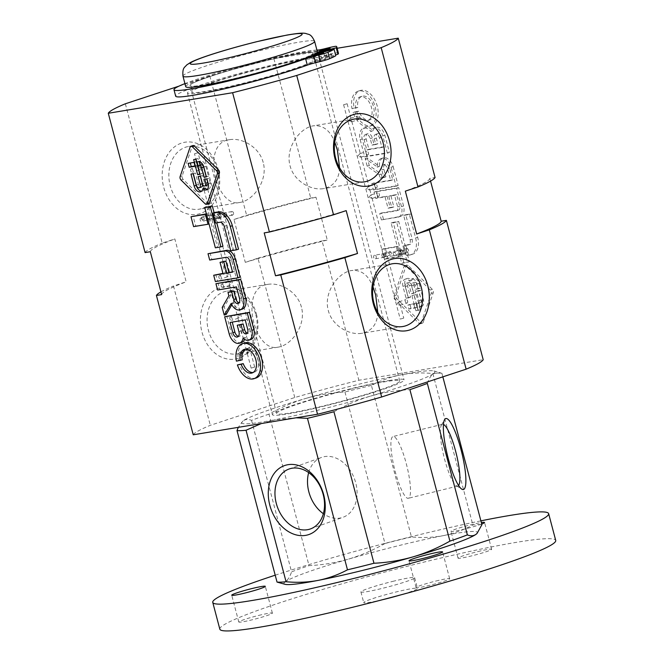 <?xml version="1.0" encoding="UTF-8"?>
<svg xmlns="http://www.w3.org/2000/svg" width="664" height="664" viewBox="0 0 664 664"><rect width="100%" height="100%" fill="white"/><g stroke="black" fill="none" stroke-linecap="round" stroke-linejoin="round"><path stroke-width="0.5" stroke-dasharray="3.32 2.49" d="M409.356 261.724L403.828 262.637L393.188 222.349L398.707 221.436L409.356 261.724L407.281 262.404L396.64 222.116L391.113 223.029L401.762 263.317L407.281 262.404M398.707 221.436L396.64 222.116M403.828 262.637L401.762 263.317M393.188 222.349L391.113 223.029M408.493 254.901L405.878 245.016L410.294 244.286A5.063 3.137 71.8 0 0 410.584 244.211A5.063 3.137 71.8 0 0 412.195 239.189L405.737 214.738L411.472 213.783L417.673 237.247A16.036 9.952 71.8 0 1 412.8 254.113A16.036 9.952 71.8 0 1 411.871 254.345L406.418 255.582L409.804 255.026A16.036 9.952 -108.2 0 0 410.734 254.802A16.036 9.952 -108.2 0 0 415.606 237.928L409.406 214.472L403.662 215.418L410.128 239.87A5.063 3.137 -108.2 0 1 408.518 244.9A5.063 3.137 -108.2 0 1 408.219 244.966L403.812 245.697L406.418 255.582M405.878 245.016L403.812 245.697M412.195 239.189L410.128 239.87M405.737 214.738L403.662 215.418M411.472 213.783L409.406 214.472M401.006 256.138L386.589 258.528L383.975 248.635L398.4 246.253L401.006 256.138L398.939 256.819L396.325 246.933L381.9 249.315L384.514 259.209L398.939 256.819M398.4 246.253L396.325 246.933M386.589 258.528L384.514 259.209M383.975 248.635L381.9 249.315M383.46 219.236L381.792 212.92L398.383 210.181A3.702 2.299 71.8 0 0 398.599 210.131A3.702 2.299 71.8 0 0 399.72 206.238L396.649 194.593L390.839 195.556L393.843 206.919L390.117 207.533L387.112 196.17L377.774 197.714L376.106 191.398L398.724 187.663L403.563 205.981A9.869 6.125 71.8 0 1 400.566 216.364A9.869 6.125 71.8 0 1 399.994 216.506L381.393 219.917L397.927 217.186A9.869 6.125 -108.2 0 0 398.5 217.045A9.869 6.125 -108.2 0 0 401.496 206.662L396.657 188.344L374.031 192.079L375.699 198.395L385.037 196.851L388.042 208.222L391.777 207.6L388.772 196.237L394.574 195.274L397.653 206.919A3.702 2.299 -108.2 0 1 396.524 210.812A3.702 2.299 -108.2 0 1 396.308 210.862L379.717 213.601L381.393 219.917M381.792 212.92L379.717 213.601M396.649 194.593L394.574 195.274M390.839 195.556L388.772 196.237M393.843 206.919L391.777 207.6M390.117 207.533L388.042 208.222M387.112 196.17L385.037 196.851M377.774 197.714L375.699 198.395M376.106 191.398L374.031 192.079M398.724 187.663L396.657 188.344M393.154 166.598L398.159 185.53L375.542 189.273L373.873 182.957L392.748 179.836L389.677 168.208A4.706 2.922 71.8 0 0 385.294 164.215A4.706 2.922 71.8 0 0 383.867 169.171L385.892 176.84L382.165 177.454L381.277 174.101L369.267 165.519L367.25 157.899L379.418 166.266A10.84 6.723 71.8 0 1 383.219 157.874A10.84 6.723 71.8 0 1 393.154 166.598L391.088 167.278A10.84 6.723 -108.2 0 0 381.144 158.563A10.84 6.723 -108.2 0 0 377.343 166.946L365.183 158.58L367.192 166.199L379.21 174.781L380.098 178.143L383.825 177.52L381.8 169.851A4.706 2.922 -108.2 0 1 383.228 164.896A4.706 2.922 -108.2 0 1 387.602 168.888L390.673 180.517L371.807 183.637L373.475 189.954L396.093 186.219L391.088 167.278M398.159 185.53L396.093 186.219M375.542 189.273L373.475 189.954M373.873 182.957L371.807 183.637M392.748 179.836L390.673 180.517M385.892 176.84L383.825 177.52M382.165 177.454L380.098 178.143M381.277 174.101L379.21 174.781M369.267 165.519L367.192 166.199M367.25 157.899L365.183 158.58M372.911 130.841A9.711 6.026 71.8 0 1 375.932 127.305A9.711 6.026 71.8 0 1 384.854 135.165L389.428 152.479L366.81 156.214L362.237 138.909A10.997 6.823 71.8 0 1 365.623 127.521A10.997 6.823 71.8 0 1 372.911 130.841L370.844 131.522A10.997 6.823 -108.2 0 0 363.557 128.202A10.997 6.823 -108.2 0 0 360.162 139.589L364.735 156.903L387.361 153.16L382.788 135.846A9.711 6.026 -108.2 0 0 373.865 127.986A9.711 6.026 -108.2 0 0 370.844 131.522M362.237 138.909L360.162 139.589M384.854 135.165L382.788 135.846M389.428 152.479L387.361 153.16M366.81 156.214L364.735 156.903M384.016 146.785L368.885 149.284L366.163 138.967A4.988 3.096 71.8 0 1 367.673 133.721A4.988 3.096 71.8 0 1 372.305 137.954L374.023 144.453L377.833 143.822L376.33 138.129A4.191 2.606 71.8 0 1 377.6 133.721A4.191 2.606 71.8 0 1 381.501 137.274L384.016 146.785L381.941 147.466L379.426 137.954A4.191 2.606 -108.2 0 0 375.533 134.402A4.191 2.606 -108.2 0 0 374.255 138.817L375.758 144.503L371.956 145.134L370.238 138.635A4.988 3.096 -108.2 0 0 365.607 134.402A4.988 3.096 -108.2 0 0 364.096 139.647L366.818 149.964L381.941 147.466M377.833 143.822L375.758 144.503M374.023 144.453L371.956 145.134M368.885 149.284L366.818 149.964M355.082 111.818L358.826 111.203A12.417 7.702 71.8 0 0 369.773 119.86A12.417 7.702 71.8 0 0 373.209 105.651A12.417 7.702 71.8 0 0 362.004 96.263A12.417 7.702 71.8 0 0 357.83 107.419L354.078 108.041A18.451 11.446 71.8 0 1 360.12 90.536A18.451 11.446 71.8 0 1 376.762 104.48A18.451 11.446 71.8 0 1 371.657 125.587A18.451 11.446 71.8 0 1 355.082 111.818L353.007 112.507A18.451 11.446 -108.2 0 0 369.591 126.268A18.451 11.446 -108.2 0 0 374.687 105.161A18.451 11.446 -108.2 0 0 358.045 91.217A18.451 11.446 -108.2 0 0 352.011 108.722L355.755 108.099A12.417 7.702 -108.2 0 1 359.938 96.944A12.417 7.702 -108.2 0 1 371.134 106.331A12.417 7.702 -108.2 0 1 367.707 120.541A12.417 7.702 -108.2 0 1 356.759 111.884L353.007 112.507M354.078 108.041L352.011 108.722M358.826 111.203L356.759 111.884M357.83 107.419L355.755 108.099M423.217 322.281A2.465 1.527 71.8 0 1 422.462 323.119A2.465 1.527 71.8 0 1 421.059 322.638L396.939 298.758A2.465 1.527 71.8 0 1 396.051 295.397L406.069 265.874A2.465 1.527 71.8 0 1 406.816 265.036A2.465 1.527 71.8 0 1 408.219 265.525L432.347 289.396A2.465 1.527 71.8 0 1 433.235 292.758L423.217 322.281L421.142 322.961L431.16 293.438A2.465 1.527 -108.2 0 0 430.272 290.077L406.152 266.206A2.465 1.527 -108.2 0 0 404.741 265.716A2.465 1.527 -108.2 0 0 403.994 266.563L393.976 296.078A2.465 1.527 -108.2 0 0 394.864 299.439L418.992 323.318A2.465 1.527 -108.2 0 0 420.395 323.8A2.465 1.527 -108.2 0 0 421.142 322.961M415.797 292.683L413.481 293.065L411.406 285.221A3.171 1.967 71.8 0 0 408.46 282.532A3.171 1.967 71.8 0 0 407.497 285.869L410.501 297.231L408.177 297.621L405.023 285.686A6.955 4.316 71.8 0 1 407.173 278.498A6.955 4.316 71.8 0 1 411.688 280.49A6.009 3.727 71.8 0 1 413.539 278.365A6.009 3.727 71.8 0 1 419.075 283.287L420.362 288.168L418.038 288.549L416.984 284.541A2.59 1.61 71.8 0 0 414.568 282.341A2.59 1.61 71.8 0 0 413.78 285.072L415.797 292.683L413.722 293.363L411.713 285.752A2.59 1.61 -108.2 0 1 412.502 283.022A2.59 1.61 -108.2 0 1 414.909 285.221L415.971 289.23L418.295 288.848L417.009 283.968A6.009 3.727 -108.2 0 0 411.472 279.046A6.009 3.727 -108.2 0 0 409.622 281.171A6.955 4.316 -108.2 0 0 405.098 279.179A6.955 4.316 -108.2 0 0 402.948 286.367L406.102 298.302L408.426 297.92L405.422 286.549A3.171 1.967 -108.2 0 1 406.393 283.213A3.171 1.967 -108.2 0 1 409.339 285.902L411.406 293.745L413.722 293.363M419.075 283.287L417.009 283.968M411.688 280.49L409.622 281.171M405.023 285.686L402.948 286.367M416.303 294.6L420.295 309.706L417.98 310.088L413.987 294.982L416.303 294.6L411.912 295.663L415.905 310.769L418.22 310.387L414.228 295.281M420.295 309.706L418.22 310.387M410.501 297.231L408.426 297.92M408.177 297.621L406.102 298.302M413.481 293.065L411.406 293.745M418.038 288.549L415.971 289.23M420.362 288.168L418.295 288.848M416.884 307.357L411.008 308.328L409.978 304.436L415.863 303.465L416.884 307.357L414.817 308.038L413.788 304.145L407.903 305.116L408.933 309.017L414.817 308.038M411.008 308.328L408.933 309.017M415.863 303.465L413.788 304.145M409.978 304.436L407.903 305.116M419.208 307.316A6.167 3.826 -108.2 0 0 419.565 307.233A6.167 3.826 -108.2 0 0 421.433 300.742L418.826 290.857L416.502 291.247L419.026 300.8A2.465 1.527 -108.2 0 1 418.278 303.398A2.465 1.527 -108.2 0 1 418.137 303.431L416.809 303.647L417.839 307.54L421.275 306.635L417.839 307.54M419.914 306.859L418.884 302.967L420.204 302.751A2.465 1.527 71.8 0 0 420.345 302.709A2.465 1.527 71.8 0 0 421.101 300.12L418.569 290.558L420.893 290.176L423.507 300.062A6.167 3.826 71.8 0 1 421.632 306.544A6.167 3.826 71.8 0 1 421.275 306.635M420.893 290.176L418.826 290.857M418.569 290.558L416.502 291.247M418.884 302.967L416.809 303.647M413.987 294.982L411.912 295.663M417.98 310.088L415.905 310.769M374.554 255.208A1.834 1.436 80.6 0 0 375.326 258.786A1.834 1.436 80.6 0 0 374.554 255.208M383.908 255.731L383.203 254.652L383.85 253.656L386.639 254.827L384.448 257.275L383.784 256.852L383.908 255.731L386.091 253.283L386.755 253.714L387.336 255.914L386.689 256.902L383.908 255.731M389.585 251.374A1.834 1.137 -108.2 0 0 389.054 253.382A1.834 1.137 -108.2 0 0 390.623 254.885A1.834 1.137 -108.2 0 0 390.731 254.86A1.834 1.137 -108.2 0 0 391.237 252.76A1.834 1.137 -108.2 0 0 389.585 251.374L381.717 254.005C384.888 254.478 385.178 255.657 382.58 257.541L381.443 254.055L374.728 255.167M403.131 252.552A1.834 1.436 80.6 0 0 405.911 251.872A1.834 1.436 80.6 0 0 403.131 252.552M400.882 249.506A1.834 1.137 -108.2 0 0 400.342 251.515A1.834 1.137 -108.2 0 0 401.919 253.017A1.834 1.137 -108.2 0 0 402.027 252.992A1.834 1.137 -108.2 0 0 402.533 250.892A1.834 1.137 -108.2 0 0 400.882 249.506L393.005 252.146C396.176 252.611 396.466 253.789 393.876 255.673L392.731 252.187L386.091 253.283M398.574 251.233L398.873 251.175C402.044 251.639 402.334 252.818 399.745 254.702L398.574 251.233M376.43 187.754A1.834 1.137 -108.2 0 0 376.538 187.729A1.834 1.137 -108.2 0 0 377.044 185.63A1.834 1.137 -108.2 0 0 375.392 184.243A1.834 1.137 -108.2 0 0 374.836 186.177A1.834 1.137 -108.2 0 0 376.43 187.754M366.553 188.9L368.47 186.526L369.093 186.858L368.81 188.526L369.823 189.63L369.616 190.012L366.553 188.9M378.688 196.287A1.834 1.137 -108.2 0 0 378.795 196.262A1.834 1.137 -108.2 0 0 379.302 194.162A1.834 1.137 -108.2 0 0 377.642 192.776A1.834 1.137 -108.2 0 0 377.086 194.701A1.834 1.137 -108.2 0 0 378.688 196.287M368.802 197.432L370.728 195.058L371.342 195.39L371.068 197.059L372.072 198.162L368.802 197.432M367.765 154.936A1.834 1.137 -108.2 0 0 367.864 154.911A1.834 1.137 -108.2 0 0 368.379 152.811A1.834 1.137 -108.2 0 0 366.719 151.425A1.834 1.137 -108.2 0 0 366.163 153.359A1.834 1.137 -108.2 0 0 367.765 154.936M357.879 156.082L359.797 153.708L360.419 154.04L360.145 155.708L361.15 156.812L360.942 157.194L357.879 156.082M358.427 119.603A1.834 1.137 -108.2 0 0 358.535 119.578A1.834 1.137 -108.2 0 0 359.041 117.478A1.834 1.137 -108.2 0 0 357.381 116.092A1.834 1.137 -108.2 0 0 356.825 118.018A1.834 1.137 -108.2 0 0 358.427 119.603M348.542 120.748L350.459 118.366L351.082 118.707L350.808 120.375L351.812 121.479L348.542 120.748M406.899 303.083A1.834 1.137 -108.2 0 0 407.007 303.05A1.834 1.137 -108.2 0 0 407.513 300.958A1.834 1.137 -108.2 0 0 405.862 299.572A1.834 1.137 -108.2 0 0 405.306 301.498A1.834 1.137 -108.2 0 0 406.899 303.083M397.022 304.228L398.939 301.846L399.562 302.186L399.28 303.846L400.292 304.95L400.085 305.332L397.022 304.228M406.858 248.51A1.834 1.137 71.8 0 1 408.426 250.004A1.834 1.137 71.8 0 1 407.895 252.021A1.834 1.137 71.8 0 1 406.243 250.635A1.834 1.137 71.8 0 1 406.75 248.535A1.834 1.137 71.8 0 1 406.858 248.51M400.624 319.01L403.762 318.089L400.624 319.01M343.985 104.655L347.131 103.733L343.985 104.655M214.107 212.721L216.771 222.805M215.36 247.805L217.427 247.116L206.786 206.828M222.955 246.203L217.427 247.116M215.518 223.013L217.584 222.324L214.97 212.438M219.925 222.282L222 221.602L217.584 222.324M222 221.602A5.063 3.137 71.8 0 1 226.324 225.669L224.249 226.349M230.715 250.801L232.782 250.12L226.324 225.669M238.525 249.166L232.782 250.12M209.052 223.909L195.681 225.951L193.066 216.057M206.438 214.024L207.492 213.675L210.106 223.561M206.388 213.858L207.492 213.675M193.606 226.631L195.681 225.951M209.691 260.047L211.766 259.367L210.098 253.05M226.283 257.308L211.766 259.367M228.35 256.619A3.702 2.299 71.8 0 1 231.578 259.815L234.649 271.452L232.583 272.132M232.5 271.808L234.649 271.452M223.046 273.709L225.121 273.028L222.116 261.666M222.963 273.385L225.121 273.028M215.377 281.569L217.452 280.889L215.783 274.572M240.069 277.145L217.452 280.889M242.227 309.142A10.84 6.723 71.8 0 1 233.213 302.867L231.786 304.784M217.609 290.01L219.684 289.33L218.008 283.013M236.484 286.889L219.684 289.33M239.555 298.526L241.621 297.846L238.55 286.209M241.621 297.846A4.706 2.922 71.8 0 1 240.194 302.792A4.706 2.922 71.8 0 1 239.057 302.809M228.881 295.779L230.947 295.098L230.059 291.745M222.216 307.449L224.291 306.768L230.947 295.098M226.299 314.387L224.291 306.768M229.246 334.067L231.321 333.386L226.748 316.072M243.115 338.076L245.19 337.387A10.997 6.823 71.8 0 1 244.618 339.346M241.488 342.524A10.997 6.823 71.8 0 1 231.321 333.386M250.892 339.487A9.711 6.026 71.8 0 1 245.19 337.387M245.215 319.948L247.282 319.268L249.797 328.771A4.191 2.606 71.8 0 1 248.519 333.187A4.191 2.606 71.8 0 1 247.365 333.162M239.314 324.563L241.032 331.07A4.988 3.096 71.8 0 1 239.521 336.308A4.988 3.096 71.8 0 1 238.384 336.349M230.093 322.447L247.282 319.268M236.409 361.15L238.476 360.469A18.451 11.446 71.8 0 1 244.518 342.964M256.055 378.007A18.451 11.446 71.8 0 1 239.472 364.245M245.406 349.148A12.417 7.702 71.8 0 1 246.402 348.691A12.417 7.702 71.8 0 1 257.607 358.079A12.417 7.702 71.8 0 1 254.171 372.288A12.417 7.702 71.8 0 1 253.092 372.504M242.219 359.846L238.476 360.469M208.596 203.632A2.465 1.527 71.8 0 1 207.193 203.151L183.073 179.28A2.465 1.527 71.8 0 1 182.177 175.918L192.203 146.395A2.465 1.527 71.8 0 1 192.95 145.557M200.47 176.192L202.537 175.512L204.545 183.123A2.59 1.61 71.8 0 0 206.96 185.322M208.23 183.762L210.297 183.073A6.009 3.727 71.8 0 1 208.43 189.223A6.009 3.727 71.8 0 1 207.317 189.315M204.952 187.987A6.955 4.316 71.8 0 1 202.636 191.099A6.955 4.316 71.8 0 1 201.532 191.232M199.964 174.275L202.03 173.594L199.872 173.951M195.971 159.169L198.038 158.488L202.03 173.594M193.307 173.694L195.382 173.013L198.387 184.385A3.171 1.967 71.8 0 0 201.333 187.074M190.983 174.084L195.382 173.013M198.154 176.574L202.537 175.512M204.62 179.263L209.011 178.201L210.297 183.073M206.944 178.882L209.011 178.201M194.037 162.398L196.104 161.717L197.133 165.61L194.984 165.967M188.153 163.369L196.104 161.717M195.067 166.29L197.133 165.61M197.059 161.9L200.495 160.987A6.167 3.826 71.8 0 1 205.873 166.307L208.479 176.184L206.321 176.541M206.413 176.873L208.479 176.184M199.25 161.667L199.134 161.211M193.656 159.551L198.038 158.488M203.217 220.033A1.834 1.436 80.6 0 0 202.454 216.456A1.834 1.436 80.6 0 0 203.217 220.033M214.364 216.115L212.173 218.564L211.517 218.141L210.936 215.933L211.575 214.945L214.364 216.115L215.061 217.203L214.422 218.19L211.633 217.02L213.825 214.572L214.48 215.003L214.364 216.115M210.073 218.896L208.903 215.427C206.313 217.311 206.595 218.489 209.766 218.962L210.073 218.896M233.595 212.936A1.834 1.436 80.6 0 0 230.815 213.625A1.834 1.436 80.6 0 0 233.595 212.936M221.369 217.028L220.191 213.559C217.601 215.451 217.892 216.622 221.062 217.095L213.194 219.734A1.834 1.137 71.8 0 1 211.534 218.348A1.834 1.137 71.8 0 1 212.04 216.248A1.834 1.137 71.8 0 1 212.148 216.223A1.834 1.137 71.8 0 1 213.725 217.717A1.834 1.137 71.8 0 1 213.194 219.734M227.237 216.057L226.059 212.596C223.469 214.48 223.76 215.659 226.93 216.124L227.237 216.057M221.834 284.092A1.834 1.137 71.8 0 1 223.411 285.586A1.834 1.137 71.8 0 1 222.88 287.603A1.834 1.137 71.8 0 1 221.17 286.051A1.834 1.137 71.8 0 1 221.734 284.117A1.834 1.137 71.8 0 1 221.834 284.092M229.453 283.32L229.18 284.989L229.802 285.321L231.719 282.947L228.657 281.843L229.453 283.32M219.585 275.56A1.834 1.137 71.8 0 1 221.162 277.054A1.834 1.137 71.8 0 1 220.622 279.071A1.834 1.137 71.8 0 1 218.921 277.519A1.834 1.137 71.8 0 1 219.477 275.585A1.834 1.137 71.8 0 1 219.585 275.56M227.204 274.788L226.922 276.456L227.544 276.788L229.462 274.415L226.399 273.311L227.204 274.788M230.508 316.911A1.834 1.137 71.8 0 1 232.085 318.405A1.834 1.137 71.8 0 1 231.545 320.421A1.834 1.137 71.8 0 1 229.844 318.869A1.834 1.137 71.8 0 1 230.4 316.935A1.834 1.137 71.8 0 1 230.508 316.911M238.127 316.139L237.853 317.807L238.467 318.139L240.385 315.765L237.322 314.661L238.127 316.139M239.845 352.244A1.834 1.137 71.8 0 1 241.422 353.746A1.834 1.137 71.8 0 1 240.883 355.755A1.834 1.137 71.8 0 1 239.181 354.202A1.834 1.137 71.8 0 1 239.737 352.277A1.834 1.137 71.8 0 1 239.845 352.244M247.464 351.472L247.182 353.14L247.805 353.48L249.722 351.098L246.659 349.994L247.464 351.472M191.365 168.772A1.834 1.137 71.8 0 1 192.942 170.266A1.834 1.137 71.8 0 1 192.411 172.283A1.834 1.137 71.8 0 1 190.701 170.723A1.834 1.137 71.8 0 1 191.265 168.797A1.834 1.137 71.8 0 1 191.365 168.772M198.984 168L198.71 169.66L199.333 170.001L201.25 167.627L198.179 166.515L198.984 168M200.86 218.091A1.834 1.137 71.8 0 1 202.429 219.585A1.834 1.137 71.8 0 1 201.897 221.602A1.834 1.137 71.8 0 1 200.246 220.216A1.834 1.137 71.8 0 1 200.752 218.116A1.834 1.137 71.8 0 1 200.86 218.091M218.954 218.788A1.834 1.137 -108.2 0 0 219.062 218.763A1.834 1.137 -108.2 0 0 219.568 216.663A1.834 1.137 -108.2 0 0 217.908 215.277A1.834 1.137 -108.2 0 0 217.377 217.294A1.834 1.137 -108.2 0 0 218.954 218.788M197.648 152.836L194.502 153.757L197.648 152.836M254.279 367.192L251.141 368.113L254.279 367.192M303.996 59.013A68.093 5.129 165.2 0 1 319.102 58.324A68.093 5.129 165.2 0 1 254.578 80.676A68.093 5.129 165.2 0 1 187.431 93.109A68.093 5.129 165.2 0 1 230.342 76.767A68.093 5.129 165.2 0 1 303.996 59.013M388.946 380.547A68.093 5.129 165.2 0 1 404.052 379.858A68.093 5.129 165.2 0 1 339.528 402.21A68.093 5.129 165.2 0 1 272.381 414.643A68.093 5.129 165.2 0 1 315.292 398.3A68.093 5.129 165.2 0 1 388.946 380.547M263.201 162.472C259.284 147.068 242.103 137.44 229.528 139.689C200.561 142.561 215.792 208.504 239.903 202.445C253.432 200.528 268.198 180.334 263.201 162.472M339.553 167.726C339.096 179.33 333.818 186.277 323.725 188.593C311.092 190.834 293.986 181.172 290.068 165.867C285.039 147.956 299.813 127.745 313.358 125.828C322.994 124.907 330.124 130.352 334.756 142.162M377.783 312.42C377.318 324.015 372.047 330.971 361.955 333.278C349.322 335.527 332.216 325.866 328.298 310.561C323.268 292.641 338.042 272.431 351.58 270.522C361.224 269.592 368.354 275.037 372.985 286.848M301.431 307.166C297.513 291.753 280.332 282.134 267.758 284.375C238.783 287.246 254.013 353.19 278.133 347.139C291.662 345.214 306.428 325.028 301.431 307.166M179.039 86.112L209.816 75.978A150.081 11.305 165.2 0 1 273.925 58.722L337.138 48.273M193.232 434.796A150.081 11.305 165.2 0 1 210.314 425.317L294.766 397.512A150.081 11.305 165.2 0 1 358.875 380.256L483.201 359.705M256.42 314.022A36.57 28.544 -99.4 0 1 223.627 358.012A36.57 28.544 -99.4 0 1 207.492 296.949A36.57 28.544 -99.4 0 1 256.42 314.022M218.19 169.337A36.57 28.544 -99.4 0 1 185.397 213.318A36.57 28.544 -99.4 0 1 169.262 152.255A36.57 28.544 -99.4 0 1 218.19 169.337M209.816 75.978L246.626 215.31A150.081 11.305 165.2 0 1 310.735 198.055L315.964 197.191L327.286 240.061L322.065 240.924L358.875 380.256M294.766 397.512L257.956 258.18L245.298 262.346L233.969 219.477L246.626 215.31M125.355 103.783L162.174 243.115L174.831 238.949L186.152 281.818L173.495 285.985L210.314 425.317M430.554 181.098L429.832 178.367L435.061 177.504M273.925 58.722L310.735 198.055M429.832 178.367A144.52 10.881 165.2 0 1 405.33 191.149M346.185 210.621A144.52 10.881 165.2 0 1 264.197 232.906M145.092 252.594A150.081 11.305 165.2 0 1 162.174 243.115M160.929 291.878A150.081 11.305 165.2 0 1 173.495 285.985M161.651 294.6A144.52 10.881 165.2 0 1 186.152 281.818M150.321 251.731A144.52 10.881 165.2 0 1 174.831 238.949M233.969 219.477A144.52 10.881 165.2 0 1 315.964 197.191M245.298 262.346A144.52 10.881 165.2 0 1 327.286 240.061M257.956 258.18A150.081 11.305 165.2 0 1 322.065 240.924M217.576 170.017A31.806 24.834 -99.4 0 1 199.067 209.202A31.806 24.834 -99.4 0 1 169.378 181.87A31.806 24.834 -99.4 0 1 188.692 146.437A31.806 24.834 -99.4 0 1 217.576 170.017M255.806 314.703A31.806 24.834 -99.4 0 1 237.297 353.895A31.806 24.834 -99.4 0 1 207.608 326.555A31.806 24.834 -99.4 0 1 226.922 291.123A31.806 24.834 -99.4 0 1 255.806 314.703M338.449 53.211A88.105 6.632 -14.8 0 0 338.067 52.788A8.898 0.672 -14.8 0 0 331.062 54.016L326.29 55.203A8.898 0.672 -14.8 0 1 319.625 56.473A76.153 5.735 -14.8 0 0 237.529 73.936A76.153 5.735 -14.8 0 0 175.678 96.155M315.01 54.05L310.76 55.104A63.644 4.789 -14.8 0 1 243.663 76.277A63.644 4.789 -14.8 0 1 190.028 85.548A63.644 4.789 165.2 0 0 252.793 73.92A63.644 4.789 165.2 0 0 313.101 53.029A63.644 4.789 -14.8 0 0 250.345 64.657A63.644 4.789 -14.8 0 0 190.028 85.548A63.644 4.789 165.2 0 1 262.662 61.495A63.644 4.789 165.2 0 1 313.101 53.029A63.644 4.789 -14.8 0 1 312.893 53.601L317.135 52.547M316.919 50.066A76.153 5.735 -14.8 0 0 255.258 62.366A76.153 5.735 -14.8 0 0 184.924 83.614M319.06 61.304A5.561 0.415 -14.8 0 0 325.41 59.204A5.561 0.415 -14.8 0 0 319.923 60.216A5.561 0.415 -14.8 0 0 314.661 62.042A5.561 0.415 -14.8 0 0 319.06 61.304M325.46 56.813A5.561 0.415 -14.8 0 0 331.801 54.714A5.561 0.415 -14.8 0 0 326.323 55.726A5.561 0.415 -14.8 0 0 321.052 57.552A5.561 0.415 -14.8 0 0 325.46 56.813M312.893 53.601L314.587 60.034L335.561 54.838M314.587 60.034A63.644 4.789 -14.8 0 0 314.802 59.461A63.644 4.789 -14.8 0 0 252.038 71.081A63.644 4.789 -14.8 0 0 191.73 91.972A63.644 4.789 -14.8 0 0 245.356 82.71A63.644 4.789 -14.8 0 0 312.453 61.528L335.801 55.743M310.76 55.104L312.453 61.528M333.942 411.763C345.712 405.082 357.962 399.844 370.695 396.059A100.056 7.536 165.2 0 1 275.527 419.648L296.086 417.797M441.884 373.201A108.39 8.159 165.2 0 0 432.845 373.533C421.889 372.479 411.24 372.919 400.915 374.853A100.056 7.536 165.2 0 1 433.874 370.96A100.056 7.536 165.2 0 1 433.384 373.666L440.265 372.662L441.884 373.201L442.846 376.853M371.433 385.452A108.39 8.159 165.2 0 0 344.948 392.017C331.585 392.656 318.512 394.798 305.747 398.441A100.056 7.536 165.2 0 1 400.915 374.853C390.631 376.928 380.804 380.464 371.433 385.452L411.456 536.944C422.412 537.989 433.061 537.549 443.386 535.624A100.056 7.536 165.2 0 1 476.852 533.632M268.995 414.145A108.39 8.159 165.2 0 0 251.548 420.378C248.377 419.042 245.539 419.191 243.049 420.835A100.056 7.536 165.2 0 1 305.747 398.441C293.023 402.226 280.772 407.464 268.995 414.145L309.017 565.628C322.38 564.989 335.444 562.856 348.218 559.204A100.056 7.536 165.2 0 1 443.386 535.624C453.67 533.541 463.497 530.013 472.868 525.016A108.39 8.159 165.2 0 1 481.906 524.684M261.292 423.549L275.527 419.648A100.056 7.536 165.2 0 1 242.061 421.64A100.056 7.536 165.2 0 1 243.049 420.835L238.293 427.35M344.948 392.017L384.971 543.501A108.39 8.159 165.2 0 1 411.456 536.944M251.548 420.378L291.571 571.862A108.39 8.159 165.2 0 1 309.017 565.628M278.656 582.61L285.528 581.606A100.056 7.536 165.2 0 1 348.218 559.204C360.942 555.419 373.193 550.182 384.971 543.501M285.047 584.312A100.056 7.536 165.2 0 1 285.528 581.606C287.977 579.788 289.985 576.535 291.571 571.862M185.729 86.677A68.093 5.129 165.2 0 1 263.442 60.955A68.093 5.129 165.2 0 1 317.4 51.892M349.314 389.461A63.644 4.789 165.2 0 1 399.753 380.995A63.644 4.789 165.2 0 1 339.445 401.886A63.644 4.789 165.2 0 1 276.68 413.506A63.644 4.789 165.2 0 1 349.314 389.461M427.342 383.41C428.927 378.729 430.936 375.484 433.384 373.666A100.056 7.536 165.2 0 1 370.695 396.059C383.452 392.432 396.524 390.291 409.896 389.643M432.845 373.533L472.868 525.016M481.724 523.996A17.372 1.311 165.2 0 1 463.04 529.449A17.372 1.311 165.2 0 1 450.972 531.349A17.372 1.311 165.2 0 1 470.801 524.784A17.372 1.311 165.2 0 1 481.342 522.551M275.211 575.19A173.702 13.081 165.2 0 1 410.983 536.761A173.702 13.081 165.2 0 1 480.894 520.85M219.834 629.181A173.702 13.081 165.2 0 1 418.063 563.553A173.702 13.081 165.2 0 1 555.718 540.438M392.623 581.415A27.797 2.092 165.2 0 1 414.643 577.713A27.797 2.092 165.2 0 1 388.307 586.835A27.797 2.092 165.2 0 1 360.901 591.914A27.797 2.092 165.2 0 1 392.623 581.415M435.908 581.033A17.372 1.311 165.2 0 1 449.669 578.726A17.372 1.311 165.2 0 1 433.21 584.428A17.372 1.311 165.2 0 1 416.087 587.599A17.372 1.311 165.2 0 1 435.908 581.033M477.881 551.576A17.372 1.311 165.2 0 1 491.642 549.269A17.372 1.311 165.2 0 1 475.183 554.971A17.372 1.311 165.2 0 1 458.052 558.142A17.372 1.311 165.2 0 1 477.881 551.576M258.628 615.445A17.372 1.311 165.2 0 1 272.389 613.138A17.372 1.311 165.2 0 1 255.93 618.84A17.372 1.311 165.2 0 1 238.799 622.01A17.372 1.311 165.2 0 1 258.628 615.445M382.273 599.775A27.797 2.092 165.2 0 1 363.739 602.63A27.797 2.092 165.2 0 1 395.453 592.13A27.797 2.092 165.2 0 1 417.473 588.428A27.797 2.092 165.2 0 1 399.944 595.11M458.583 485.475A31.806 6.341 -103.9 0 1 457.753 486.048A31.806 6.341 -103.9 0 1 456.342 485.708A31.806 6.341 -103.9 0 1 443.95 456.691A31.806 6.341 -103.9 0 1 441.352 425.25A31.806 6.341 -103.9 0 1 442.448 424.296A31.806 6.341 -103.9 0 1 443.452 424.412M406.243 463.522A31.806 6.341 -103.9 0 1 408.352 498.291A31.806 6.341 -103.9 0 1 394.541 468.942A31.806 6.341 -103.9 0 1 393.046 436.538A31.806 6.341 -103.9 0 1 406.243 463.522M308.677 472.61A31.806 23.746 70.3 0 1 321.592 457.388A31.806 23.746 70.3 0 1 355.721 482.794A31.806 23.746 70.3 0 1 342.989 517.298A31.806 23.746 70.3 0 1 323.36 513.704M411.871 254.345L409.804 255.026M410.294 244.286L408.219 244.966M417.673 237.247L415.606 237.928M403.563 205.981L401.496 206.662M399.994 216.506L397.927 217.186M398.383 210.181L396.308 210.862M399.72 206.238L397.653 206.919M379.418 166.266L377.343 166.946M389.677 168.208L387.602 168.888M383.867 169.171L381.8 169.851M379.21 166.44L377.135 167.12M381.501 137.274L379.426 137.954M376.33 138.129L374.255 138.817M372.305 137.954L370.238 138.635M366.163 138.967L364.096 139.647M421.059 322.638L418.992 323.318M406.069 265.874L403.994 266.563M408.219 265.525L406.152 266.206M413.78 285.072L411.713 285.752M416.984 284.541L414.909 285.221M433.235 292.758L431.16 293.438M396.939 298.758L394.864 299.439M396.051 295.397L393.976 296.078M432.347 289.396L430.272 290.077M407.497 285.869L405.422 286.549M411.406 285.221L409.339 285.902M423.507 300.062L421.433 300.742M421.101 300.12L419.026 300.8M420.204 302.751L418.137 303.431M229.503 260.495L231.578 259.815M231.138 303.548L233.213 302.867M231.006 303.406L232.931 302.776M247.73 329.452L249.797 328.771M238.965 331.751L241.032 331.07M190.128 147.076L192.203 146.395M205.126 203.831L207.193 203.151M202.478 183.803L204.545 183.123M180.11 176.599L182.177 175.918M180.998 179.961L183.073 179.28M196.312 185.065L198.387 184.385M198.428 161.667L200.495 160.987M203.798 166.988L205.873 166.307M336.374 46.355L338.067 52.788M329.361 47.584L331.062 54.016M324.588 48.771L326.29 55.203M317.923 50.041L319.625 56.473M182.957 76.161A68.093 5.129 165.2 0 1 260.661 50.439A68.093 5.129 165.2 0 1 314.62 41.376M410.584 244.211L408.518 244.9M412.8 254.113L410.734 254.802M400.566 216.364L398.5 217.045M398.599 210.131L396.524 210.812M383.219 157.874L381.144 158.563M385.294 164.215L383.228 164.896M379.327 166.465L377.26 167.145M365.623 127.521L363.557 128.202M375.932 127.305L373.865 127.986M377.6 133.721L375.533 134.402M367.673 133.721L365.607 134.402M360.12 90.536L358.045 91.217M371.657 125.587L369.591 126.268M362.004 96.263L359.938 96.944M369.773 119.86L367.707 120.541M422.462 323.119L420.395 323.8M406.816 265.036L404.741 265.716M414.568 282.341L412.502 283.022M413.539 278.365L411.472 279.046M407.173 278.498L405.098 279.179M408.46 282.532L406.393 283.213M421.632 306.544L419.565 307.233M420.345 302.709L418.278 303.398M383.85 253.656L381.717 254.005M384.448 257.275L375.326 258.786M404.202 250.295L398.873 251.175M406.75 248.535L398.599 251.216L393.005 252.146M404.799 253.914L386.689 256.902M369.616 190.012L376.538 187.729M368.47 186.526L375.392 184.243M371.873 198.536L378.795 196.262M370.728 195.058L377.642 192.776M360.942 157.194L367.864 154.911M359.797 153.708L366.719 151.425M351.613 121.852L358.535 119.578M350.459 118.366L357.381 116.092M400.085 305.332L407.007 303.05M398.939 301.846L405.862 299.572M382.58 257.541L390.731 254.86M393.876 255.673L402.027 252.992M399.745 254.702L407.895 252.021M383.784 256.852L400.218 319.027M387.336 255.914L399.562 302.186M400.292 304.95L403.762 318.089M343.578 104.671L383.203 254.652M347.131 103.733L351.082 118.707M351.812 121.479L360.419 154.04M361.15 156.812L369.093 186.858M369.823 189.63L371.342 195.39M372.072 198.162L386.755 253.714M238.127 303.473L240.194 302.792M230.923 303.398L232.998 302.718M246.452 333.868L248.519 333.187M237.446 336.988L239.521 336.308M252.096 372.969L254.171 372.288M244.327 349.372L246.402 348.691M206.363 189.912L208.43 189.223M200.57 191.788L202.636 191.099M211.575 214.945L202.454 216.456M212.173 218.564L201.897 221.602M209.766 218.962L203.051 220.074M231.927 211.584L213.825 214.572M232.524 215.202L227.204 216.082L219.062 218.763M226.93 216.124L221.336 217.045M221.062 217.095L214.422 218.19M228.657 281.843L221.734 284.117M229.802 285.321L222.88 287.603M226.399 273.311L219.477 275.585M227.544 276.788L220.622 279.071M237.322 314.661L230.4 316.935M238.467 318.139L231.545 320.421M246.659 349.994L239.737 352.277M247.805 353.48L240.883 355.755M198.179 166.515L191.265 168.797M199.333 170.001L192.411 172.283M208.903 215.427L200.752 218.116M220.191 213.559L212.04 216.248M226.059 212.596L217.908 215.277M214.48 215.003L198.055 152.82M210.936 215.933L198.71 169.66M197.98 166.896L194.502 153.757M254.686 367.175L215.061 217.203M251.141 368.113L247.182 353.14M246.452 350.376L237.853 317.807M237.114 315.035L229.18 284.989M228.449 282.217L226.922 276.456M226.192 273.684L211.517 218.141M187.431 93.109L272.381 414.643M319.102 58.324L404.052 379.858M354.186 119.08L313.35 125.828M364.561 181.845L323.733 188.593M392.416 263.766L351.58 270.522M402.791 326.53L361.955 333.286M229.528 139.689L188.692 146.437M239.903 202.454L199.067 209.202M267.758 284.375L226.922 291.123M278.133 347.139L237.297 353.895M276.68 413.506L191.73 91.972M399.753 380.995L314.802 59.461M319.359 51.12L321.052 57.552M330.108 48.281L331.801 54.714M312.96 55.61L314.661 62.042M323.708 52.771L325.41 59.204M433.874 370.96L440.265 372.662M360.901 591.914L363.739 602.63M414.643 577.713L417.473 588.428M272.389 613.138L265.309 586.345M238.799 622.01L231.719 595.218M491.642 549.269L484.562 522.477M458.052 558.142L450.972 531.349M449.669 578.726L442.597 551.933M416.087 587.599L409.007 560.806M456.342 485.708L461.795 489.152M441.352 425.25L444.573 419.656M442.448 424.296L393.046 436.538M457.753 486.048L408.352 498.291M310.445 528.926L342.989 517.298M289.048 469.016L321.592 457.388"/><path stroke-width="1" d="M210.239 206.595L204.711 207.508L215.36 247.805L220.888 246.883L210.239 206.595L212.314 205.915L214.107 212.721M220.888 246.883L222.955 246.203L216.771 222.805M204.711 207.508L212.314 205.915M216.281 212.563L212.903 213.119L214.97 212.438L218.356 211.882A16.036 9.952 71.8 0 1 232.325 225.71L238.525 249.166L236.459 249.855L230.259 226.391A16.036 9.952 -108.2 0 0 216.281 212.563L218.356 211.882M212.903 213.119L215.518 223.013L219.925 222.282A5.063 3.137 -108.2 0 1 224.249 226.349L230.715 250.801L236.459 249.855M205.417 214.356L191 216.746L193.606 226.631L208.031 224.249L205.417 214.356L206.438 214.024M208.031 224.249L209.052 223.909M191 216.746L206.388 213.858M233.155 259.508A9.869 6.125 -108.2 0 0 224.556 251L208.023 253.731L226.631 250.32A9.869 6.125 71.8 0 1 235.23 258.827L240.069 277.145L238.002 277.834L233.155 259.508L235.23 258.827M208.023 253.731L209.691 260.047L226.283 257.308A3.702 2.299 -108.2 0 1 229.503 260.495L232.583 272.132L226.781 273.095L232.5 271.808M226.781 273.095L223.776 261.732L225.843 261.052L228.848 272.414M223.776 261.732L220.041 262.346L225.843 261.052M220.041 262.346L223.046 273.709L213.708 275.253L222.963 273.385M213.708 275.253L215.377 281.569L238.002 277.834M243.563 298.9L238.559 279.959L215.941 283.694L217.609 290.01L236.484 286.889L239.555 298.526A4.706 2.922 -108.2 0 1 238.127 303.473A4.706 2.922 -108.2 0 1 233.753 299.481L231.719 291.811L227.993 292.426L228.881 295.779L222.216 307.449L224.233 315.076L231.138 303.548A10.84 6.723 -108.2 0 0 240.152 309.822A10.84 6.723 -108.2 0 0 243.563 298.9L245.638 298.211A10.84 6.723 71.8 0 1 242.227 309.142L240.152 309.822M238.559 279.959L240.634 279.278L245.638 298.211M215.941 283.694L240.634 279.278M239.057 302.809A4.706 2.922 71.8 0 1 235.82 298.8L233.794 291.123L231.719 291.811M227.993 292.426L233.794 291.123M224.233 315.076L226.299 314.387L231.786 304.784M251.872 330.323L247.29 313.01L224.673 316.753L229.246 334.067A10.997 6.823 -108.2 0 0 239.422 343.205A10.997 6.823 -108.2 0 0 243.115 338.076A9.711 6.026 -108.2 0 0 248.826 340.167A9.711 6.026 -108.2 0 0 251.872 330.323L253.938 329.643A9.711 6.026 71.8 0 1 250.892 339.487L248.826 340.167M244.618 339.346A10.997 6.823 71.8 0 1 241.488 342.524L239.422 343.205M247.29 313.01L249.365 312.329L253.938 329.643M224.673 316.753L249.365 312.329M247.73 329.452L245.215 319.948L230.093 322.447L232.815 332.764A4.988 3.096 -108.2 0 0 237.446 336.988A4.988 3.096 -108.2 0 0 238.965 331.751L237.247 325.244L243.124 323.932L241.049 324.621L242.551 330.307A4.191 2.606 -108.2 0 0 246.452 333.868A4.191 2.606 -108.2 0 0 247.73 329.452M247.365 333.162A4.191 2.606 71.8 0 1 244.626 329.626L243.124 323.932M237.247 325.244L241.049 324.621M238.384 336.349A4.988 3.096 71.8 0 1 234.89 332.083L232.251 322.09M240.152 360.527A12.417 7.702 -108.2 0 1 244.327 349.372A12.417 7.702 -108.2 0 1 255.532 358.759A12.417 7.702 -108.2 0 1 252.096 372.969A12.417 7.702 -108.2 0 1 241.148 364.312L237.405 364.926A18.451 11.446 -108.2 0 0 253.98 378.688A18.451 11.446 -108.2 0 0 259.084 357.589A18.451 11.446 -108.2 0 0 242.443 343.645A18.451 11.446 -108.2 0 0 236.409 361.15L242.219 359.846A12.417 7.702 71.8 0 1 245.406 349.148M237.405 364.926L243.223 363.631A12.417 7.702 71.8 0 0 253.092 372.504M242.443 343.645L244.518 342.964A18.451 11.446 71.8 0 1 261.151 356.908A18.451 11.446 71.8 0 1 256.055 378.007L253.98 378.688M241.148 364.312L243.223 363.631M192.278 146.719A2.465 1.527 -108.2 0 0 190.875 146.238A2.465 1.527 -108.2 0 0 190.128 147.076L180.11 176.599A2.465 1.527 -108.2 0 0 180.998 179.961L205.126 203.831A2.465 1.527 -108.2 0 0 206.529 204.321A2.465 1.527 -108.2 0 0 207.276 203.475L217.294 173.96A2.465 1.527 -108.2 0 0 216.406 170.598L192.278 146.719L194.353 146.038L218.481 169.918A2.465 1.527 71.8 0 1 219.369 173.279L209.351 202.794A2.465 1.527 71.8 0 1 208.596 203.632L206.529 204.321M190.875 146.238L192.95 145.557A2.465 1.527 71.8 0 1 194.353 146.038M199.258 187.754A3.171 1.967 -108.2 0 1 196.312 185.065L193.307 173.694L190.983 174.084L194.137 186.02A6.955 4.316 -108.2 0 0 200.57 191.788A6.955 4.316 -108.2 0 0 202.885 188.667A6.009 3.727 -108.2 0 0 206.363 189.912A6.009 3.727 -108.2 0 0 208.23 183.762L206.944 178.882L204.62 179.263L205.674 183.272A2.59 1.61 -108.2 0 1 204.885 186.003A2.59 1.61 -108.2 0 1 202.478 183.803L200.47 176.192L198.154 176.574L200.229 184.418L202.296 183.737A3.171 1.967 71.8 0 1 201.333 187.074L199.258 187.754A3.171 1.967 -108.2 0 0 200.229 184.418M205.674 183.272L207.749 182.592A2.59 1.61 71.8 0 1 206.96 185.322L204.885 186.003M207.317 189.315A6.009 3.727 71.8 0 1 204.952 187.987L202.885 188.667M201.532 191.232A6.955 4.316 71.8 0 1 196.212 185.339L193.141 173.727M194.137 186.02L196.212 185.339M197.648 174.657L199.964 174.275L195.971 159.169L193.656 159.551L197.648 174.657L199.715 173.976L195.814 159.194M202.296 183.737L200.312 176.217M207.749 182.592L206.778 178.906M189.182 167.262L195.067 166.29L194.037 162.398L188.153 163.369L189.182 167.262L191.257 166.581L190.311 163.012M194.984 165.967L191.257 166.581M198.088 165.792L199.407 165.568A2.465 1.527 -108.2 0 1 201.565 167.702L204.089 177.255L206.413 176.873L203.798 166.988A6.167 3.826 -108.2 0 0 198.428 161.667L197.059 161.9L198.088 165.792L200.163 165.112L199.25 161.667M204.089 177.255L206.155 176.574L203.632 167.013A2.465 1.527 71.8 0 0 201.482 164.888L200.163 165.112M334.756 142.162L337.445 150.205L339.553 167.726M372.985 286.848L375.675 294.891L377.783 312.42M337.138 48.273L398.251 38.172A150.081 11.305 165.2 0 1 381.178 47.65L296.717 75.455A150.081 11.305 165.2 0 1 232.607 92.711L108.282 113.262A150.081 11.305 165.2 0 1 125.355 103.783L179.039 86.112M430.554 181.098L441.162 221.237L446.391 220.373L483.201 359.705A150.081 11.305 165.2 0 1 466.128 369.184L381.667 396.989A150.081 11.305 165.2 0 1 317.558 414.245L193.232 434.796L156.422 295.463L161.651 294.6L150.321 251.731L145.092 252.594L108.282 113.262M232.607 92.711L269.418 232.043L264.197 232.906L275.518 275.776L280.748 274.913L317.558 414.245M398.251 38.172L435.061 177.504A150.081 11.305 165.2 0 1 417.988 186.982L405.33 191.149L416.66 234.018L429.317 229.852L466.128 369.184M427.774 285.694A36.57 28.544 -99.4 0 1 394.98 329.684A36.57 28.544 -99.4 0 1 378.845 268.621A36.57 28.544 -99.4 0 1 427.774 285.694M389.544 141.009A36.57 28.544 -99.4 0 1 356.751 184.99A36.57 28.544 -99.4 0 1 340.615 123.927A36.57 28.544 -99.4 0 1 389.544 141.009M296.717 75.455L333.527 214.787A150.081 11.305 165.2 0 1 269.418 232.043M381.667 396.989L344.857 257.657L357.514 253.49L346.185 210.621L333.527 214.787M381.178 47.65L417.988 186.982M446.391 220.373A150.081 11.305 165.2 0 1 429.317 229.852M441.162 221.237A144.52 10.881 165.2 0 1 416.66 234.018M344.857 257.657A150.081 11.305 165.2 0 1 280.748 274.913M357.514 253.49A144.52 10.881 165.2 0 1 275.518 275.776M156.422 295.463A150.081 11.305 165.2 0 1 160.929 291.878M383.07 142.66A31.806 24.834 -99.4 0 1 364.561 181.845A31.806 24.834 -99.4 0 1 334.872 154.513A31.806 24.834 -99.4 0 1 354.186 119.08A31.806 24.834 -99.4 0 1 383.07 142.66M421.3 287.346A31.806 24.834 -99.4 0 1 402.791 326.53A31.806 24.834 -99.4 0 1 373.102 299.198A31.806 24.834 -99.4 0 1 392.416 263.766A31.806 24.834 -99.4 0 1 421.3 287.346M317.135 52.547L336.233 47.816A88.105 6.632 -14.8 0 0 336.748 46.779A88.105 6.632 -14.8 0 0 336.374 46.355A8.898 0.672 -14.8 0 0 329.361 47.584L324.588 48.771A8.898 0.672 -14.8 0 1 317.923 50.041A76.153 5.735 -14.8 0 0 316.919 50.066M336.233 47.816L337.934 54.249A88.105 6.632 -14.8 0 0 338.449 53.211L336.748 46.779M317.367 54.871A5.561 0.415 -14.8 0 0 323.708 52.771A5.561 0.415 -14.8 0 0 318.23 53.784A5.561 0.415 -14.8 0 0 312.96 55.61A5.561 0.415 -14.8 0 0 317.367 54.871M323.758 50.381A5.561 0.415 -14.8 0 0 330.108 48.281A5.561 0.415 -14.8 0 0 324.621 49.294A5.561 0.415 -14.8 0 0 319.359 51.12A5.561 0.415 -14.8 0 0 323.758 50.381M184.924 83.614A76.153 5.735 -14.8 0 0 173.976 89.723A76.153 5.735 -14.8 0 0 224.299 82.012A76.153 5.735 -14.8 0 0 305.598 58.689L307.299 65.122A8.898 0.672 -14.8 0 1 315.624 62.682L320.397 61.503A8.898 0.672 -14.8 0 0 329.659 58.689A88.105 6.632 -14.8 0 0 335.801 55.743L334.1 49.319L315.01 54.05M334.1 49.319A88.105 6.632 -14.8 0 1 327.966 52.265A8.898 0.672 -14.8 0 1 318.703 55.07L313.923 56.249A8.898 0.672 -14.8 0 0 305.598 58.689M335.561 54.838L337.934 54.249M173.976 89.723L175.678 96.155A76.153 5.735 -14.8 0 0 225.992 88.445A76.153 5.735 -14.8 0 0 307.299 65.122M442.846 376.853L481.906 524.684L477.051 533.433L475.864 534.429C473.374 536.08 470.535 536.23 467.365 534.894L427.342 383.41A108.39 8.159 165.2 0 1 409.896 389.643L449.918 541.127C438.157 547.808 425.906 553.046 413.174 556.83C400.409 560.466 387.344 562.607 373.965 563.255L333.942 411.763A108.39 8.159 165.2 0 1 307.457 418.328L347.479 569.812C338.125 574.808 328.298 578.344 317.998 580.419A100.056 7.536 165.2 0 1 285.047 584.312L277.029 582.071L237.006 430.579L238.293 427.35M296.086 417.797L307.457 418.328M261.292 423.549L246.045 430.247A108.39 8.159 165.2 0 1 237.006 430.579M467.365 534.894A108.39 8.159 165.2 0 1 449.918 541.127M246.045 430.247L286.068 581.739A108.39 8.159 165.2 0 1 277.029 582.071M373.965 563.255A108.39 8.159 165.2 0 1 347.479 569.812M477.051 533.433L476.852 533.632A100.056 7.536 165.2 0 1 475.864 534.429A100.056 7.536 165.2 0 1 413.174 556.83A100.056 7.536 165.2 0 1 317.998 580.419C307.681 582.336 297.032 582.776 286.068 581.739M314.62 41.376L317.4 51.892A68.093 5.129 165.2 0 1 252.876 74.243A68.093 5.129 165.2 0 1 185.729 86.677L182.957 76.161A68.093 5.129 165.2 0 0 250.096 63.727A68.093 5.129 165.2 0 0 314.62 41.376C310.802 33.358 308.992 34.843 305.855 33.482C303.323 32.992 300.576 32.752 286.939 35.067L256.42 41.774C229.146 48.555 200.08 57.361 190.377 62.54L186.592 65.047C184.65 67.695 182.309 67.313 182.957 76.161M428.828 554.241A17.372 1.311 165.2 0 1 442.597 551.933A17.372 1.311 165.2 0 1 426.13 557.635A17.372 1.311 165.2 0 1 409.007 560.806A17.372 1.311 165.2 0 1 428.828 554.241M481.342 522.551A17.372 1.311 165.2 0 1 484.562 522.477A17.372 1.311 165.2 0 1 481.724 523.996M251.548 588.653A17.372 1.311 165.2 0 1 265.309 586.345A17.372 1.311 165.2 0 1 248.851 592.047A17.372 1.311 165.2 0 1 231.719 595.218A17.372 1.311 165.2 0 1 251.548 588.653M480.894 520.85A173.702 13.081 165.2 0 1 548.638 513.645A173.702 13.081 165.2 0 1 384.033 570.666A173.702 13.081 165.2 0 1 212.754 602.389A173.702 13.081 165.2 0 1 275.211 575.19M548.638 513.645L555.718 540.438A173.702 13.081 165.2 0 1 391.113 597.459A173.702 13.081 165.2 0 1 219.834 629.181L212.754 602.389M399.944 595.11A27.797 2.092 165.2 0 1 382.273 599.775M323.7 494.804A36.57 27.299 70.3 0 1 291.363 533.175A36.57 27.299 70.3 0 1 275.228 472.121A36.57 27.299 70.3 0 1 323.7 494.804M460.999 449.569A36.57 7.287 -103.9 0 1 461.795 489.152A36.57 7.287 -103.9 0 1 447.553 455.803A36.57 7.287 -103.9 0 1 444.573 419.656A36.57 7.287 -103.9 0 1 460.999 449.569M443.452 424.412A31.806 6.341 -103.9 0 1 455.645 451.279A31.806 6.341 -103.9 0 1 458.583 485.475M323.177 494.423A31.806 23.746 70.3 0 1 310.445 528.926A31.806 23.746 70.3 0 1 277.386 506.956A31.806 23.746 70.3 0 1 289.048 469.016A31.806 23.746 70.3 0 1 323.177 494.423M323.36 513.704A31.806 23.746 70.3 0 1 308.677 472.61M230.259 226.391L232.325 225.71M224.556 251L226.631 250.32M233.753 299.481L235.82 298.8M242.551 330.307L244.626 329.626M232.815 332.764L234.89 332.083M207.276 203.475L209.351 202.794M216.406 170.598L218.481 169.918M217.294 173.96L219.369 173.279M201.565 167.702L203.632 167.013M199.407 165.568L201.482 164.888M327.966 52.265L329.659 58.689M313.923 56.249L315.624 62.682M318.703 55.07L320.397 61.503M256.279 41.84A57.876 4.357 165.2 0 1 288.815 40.645A57.876 4.357 165.2 0 1 193.465 64.284A57.876 4.357 165.2 0 1 256.279 41.84"/></g></svg>
